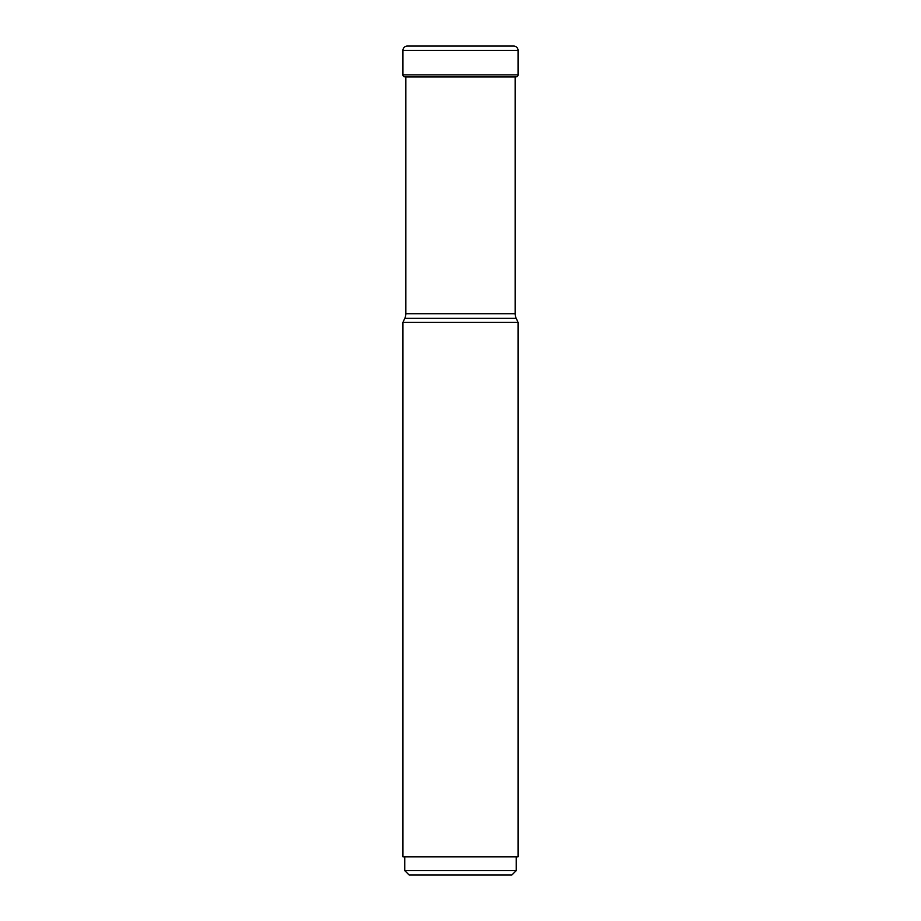 <?xml version="1.0" encoding="UTF-8"?>
<svg xmlns="http://www.w3.org/2000/svg" width="921" height="921" viewBox="0 0 921 921"><rect width="100%" height="100%" fill="white"/><g stroke="black" fill="none" stroke-linecap="round" stroke-linejoin="round"><path stroke-width="1.38" d="M513.711 46.05L407.289 46.05A4.352 4.352 0 0 0 402.938 50.402A4.352 4.352 0 0 1 407.289 46.05L513.711 46.05A4.352 4.352 0 0 1 518.062 50.402L518.062 74.866A2.176 2.176 0 0 1 517.222 76.581L403.893 76.673A102.369 102.369 0 0 0 405.401 76.938A102.369 102.369 0 0 1 403.893 76.673L403.778 76.581A2.176 2.176 0 0 1 402.938 74.866A2.176 2.176 0 0 0 403.778 76.581L403.893 76.673M518.062 50.402L402.938 50.402L402.938 74.866L518.062 74.866M515.161 77.007L515.599 76.938A102.369 102.369 0 0 0 517.107 76.673M515.161 76.938L515.161 313.716A10.879 10.879 0 0 0 516.186 318.321L404.814 318.321A10.879 10.879 0 0 0 405.839 313.716L515.161 313.716M405.839 76.938L405.839 313.716M404.814 318.321L402.938 322.35L518.062 322.35L516.186 318.321M518.062 322.35L518.062 856.818L402.938 856.818L402.938 322.35M404.745 870.598L516.255 870.598L511.903 874.95L409.097 874.95L404.745 870.598L404.745 856.818M402.938 50.402L402.938 74.866M405.839 76.581L515.161 76.581M515.599 76.938L405.401 76.938M516.255 856.818L516.255 870.598"/></g></svg>
